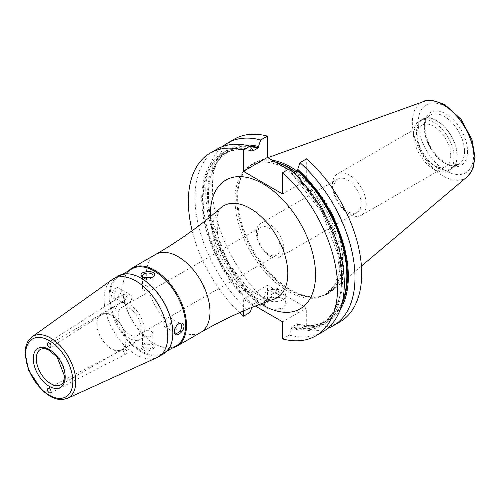 <?xml version="1.0" encoding="UTF-8"?>
<svg xmlns="http://www.w3.org/2000/svg" width="500" height="500" viewBox="0 0 500 500"><rect width="100%" height="100%" fill="white"/><g stroke="black" fill="none" stroke-linecap="round" stroke-linejoin="round"><path stroke-width="0.38" stroke-dasharray="2.5 1.88" d="M125.062 353.644A2.681 1.625 -117.3 0 0 126.394 353.787A2.681 1.625 -117.3 0 0 126.606 350.656A2.681 1.625 -117.3 0 0 123.931 349.019A2.681 1.625 -117.3 0 0 123.362 351.219A2.681 1.625 -117.3 0 0 125.062 353.644M125.062 294.556A2.681 1.462 -122.5 0 0 123.719 294.425A2.681 1.462 -122.5 0 0 123.925 297.475A2.681 1.462 -122.5 0 0 126.6 298.944A2.681 1.462 -122.5 0 0 126.862 296.856A2.681 1.462 -122.5 0 0 125.062 294.556M163.794 324.506A5.275 3.044 120 0 0 164.887 326.919A5.275 3.044 120 0 0 170.156 323.875A5.275 3.044 120 0 0 170.156 317.787A5.275 3.044 120 0 0 166.094 319.2A5.275 3.044 120 0 0 163.794 324.506M178.456 323.938A5.275 3.044 120 0 0 178.075 324.137A5.275 3.044 120 0 0 174.344 330.594L174.344 331.894M174.344 330.594A5.275 3.044 120 0 0 174.381 331.181M144.081 335.887A5.275 3.044 180 0 1 142.537 333.731A5.275 3.044 180 0 1 147.806 330.688A5.275 3.044 180 0 1 153.081 333.731A5.275 3.044 180 0 1 149.825 336.544A5.275 3.044 180 0 1 144.081 335.887M143.281 344.225C140.612 346.131 140.506 348.062 142.956 350.019C148.706 353.075 158.669 347.319 152.662 344.412L143.281 344.225M144.081 348.069A5.275 3.044 180 0 1 142.537 345.919A5.275 3.044 180 0 1 145.787 343.106A5.275 3.044 180 0 1 151.537 343.762A5.275 3.044 180 0 1 153.081 345.919A5.275 3.044 180 0 1 149.825 348.731A5.275 3.044 180 0 1 144.081 348.069M124.362 301.737A5.275 3.044 -60 0 1 126.669 296.431A5.275 3.044 -60 0 1 130.731 295.019A5.275 3.044 -60 0 1 130.731 301.106A5.275 3.044 -60 0 1 125.456 304.156A5.275 3.044 -60 0 1 124.362 301.737M116.744 287.812C113.756 289.656 112.031 292.269 111.562 295.65C112.031 298.75 113.756 299.619 116.744 298.263C119.519 296.294 121.031 293.556 121.269 290.044C121.031 287.075 119.519 286.331 116.744 287.812M113.812 295.65A5.275 3.044 -60 0 1 116.112 290.344A5.275 3.044 -60 0 1 120.175 288.931A5.275 3.044 -60 0 1 121.269 291.344A5.275 3.044 -60 0 1 117.544 297.8A5.275 3.044 -60 0 1 114.906 298.062A5.275 3.044 -60 0 1 113.812 295.65M144.081 290.356A5.275 3.044 0 0 0 149.825 291.019A5.275 3.044 0 0 0 153.081 288.206A5.275 3.044 0 0 0 147.806 285.163A5.275 3.044 0 0 0 142.537 288.206A5.275 3.044 0 0 0 144.081 290.356M143.594 277.85A5.275 3.044 0 0 0 144.081 278.175L142.956 277.525M144.081 278.175A5.275 3.044 0 0 0 151.9 277.938M112.206 279.6A45.038 26 -120 0 0 113.425 330.819A45.038 26 -120 0 0 157.175 357.481M125.856 340.319A20.425 11.794 60 0 1 121.625 349.675A20.425 11.794 60 0 1 101.2 337.881A20.425 11.794 60 0 1 101.2 314.294A20.425 11.794 60 0 1 116.938 319.762A20.425 11.794 60 0 1 125.856 340.319M126.081 340.45A20.75 11.981 60 0 1 121.788 349.95A20.75 11.981 60 0 1 101.037 337.969A20.75 11.981 60 0 1 101.037 314.012A20.75 11.981 60 0 1 117.025 319.569A20.75 11.981 60 0 1 126.081 340.45M144.281 329.944A20.75 11.981 60 0 1 139.987 339.444A20.75 11.981 60 0 1 119.237 327.463A20.75 11.981 60 0 1 119.237 303.506A20.75 11.981 60 0 1 135.225 309.062A20.75 11.981 60 0 1 144.281 329.944M140.981 328.044A16.087 9.287 60 0 1 137.65 335.406A16.087 9.287 60 0 1 121.569 326.119A16.087 9.287 60 0 1 121.569 307.544A16.087 9.287 60 0 1 133.963 311.856A16.087 9.287 60 0 1 140.981 328.044M280.094 247.725A16.087 9.287 60 0 1 276.762 255.087A16.087 9.287 60 0 1 260.681 245.806A16.087 9.287 60 0 1 260.681 227.231A16.087 9.287 60 0 1 273.075 231.537A16.087 9.287 60 0 1 280.094 247.725M283.681 248.281A19.3 11.144 60 0 1 279.688 257.119A19.3 11.144 60 0 1 260.381 245.975A19.3 11.144 60 0 1 260.381 223.688A19.3 11.144 60 0 1 275.256 228.856A19.3 11.144 60 0 1 283.681 248.281M361.112 203.581A19.3 11.144 -120 0 0 352.688 184.156A19.3 11.144 -120 0 0 337.812 178.981A19.3 11.144 -120 0 0 337.812 201.269A19.3 11.144 -120 0 0 357.113 212.413A19.3 11.144 -120 0 0 361.112 203.581M128.644 270.775A45.038 26 -120 0 0 122.788 288.644A45.038 26 -120 0 0 154.631 343.8A45.038 26 -120 0 0 173.038 347.663M131.981 268.844A44.394 25.631 -120 0 0 122.788 289.169A44.394 25.631 -120 0 0 154.175 343.537A44.394 25.631 -120 0 0 176.375 345.737M141.438 278.4A44.394 25.631 -120 0 0 119.244 276.2A44.394 25.631 -120 0 0 119.244 327.463A44.394 25.631 -120 0 0 163.637 353.094A44.394 25.631 -120 0 0 172.831 332.769M118.462 275.906A45.038 26 -120 0 0 118.462 327.912A45.038 26 -120 0 0 163.5 353.913M239.481 312.694A105.544 60.938 60 0 1 192.15 230.712M243.344 311.006L243.344 299.15L255.306 306.056M282.594 291.112A10.725 6.194 0 0 0 270.906 289.769A10.725 6.194 0 0 0 264.288 295.494A10.725 6.194 0 0 0 275.006 301.681A10.725 6.194 0 0 0 285.731 295.494A10.725 6.194 0 0 0 282.594 291.112M282.594 298.731A10.725 6.194 0 0 0 267.425 298.731A10.725 6.194 0 0 0 264.288 303.106A10.725 6.194 0 0 0 275.006 309.3A10.725 6.194 0 0 0 285.731 303.106A10.725 6.194 0 0 0 282.594 298.731L282.969 298.95A11.256 6.5 0 0 0 267.05 298.95A11.256 6.5 0 0 0 267.05 308.144A11.256 6.5 0 0 0 282.969 308.144A11.256 6.5 0 0 0 282.969 298.95L282.594 298.731M277.738 293.913A3.862 2.231 0 0 0 273.531 293.431A3.862 2.231 0 0 0 271.15 295.494A3.862 2.231 0 0 0 275.006 297.719A3.862 2.231 0 0 0 278.869 295.494A3.862 2.231 0 0 0 277.738 293.913M277.738 288.663A3.862 2.231 0 0 0 273.531 288.181A3.862 2.231 0 0 0 271.15 290.238A3.862 2.231 0 0 0 275.006 292.469A3.862 2.231 0 0 0 278.869 290.238A3.862 2.231 0 0 0 277.738 288.663M282.619 338.95L289.3 335.094L292.038 327.025L297.256 324.012L297.556 325.269L299.994 328.919L306.694 325.05L306.694 307.925L282.619 321.825M342.544 301.244A97.9 56.525 60 0 1 326.569 320.812A97.9 56.525 60 0 1 297.256 324.012L297.556 324.206A98.331 56.769 60 0 0 341.75 304.538M243.344 299.15L267.419 285.25L267.419 302.375L260.719 306.244L258.281 302.594L257.981 301.337L252.763 304.35L251.906 307.419M250.069 146.206A98.331 56.769 60 0 0 208.525 200.831A98.331 56.769 60 0 0 258.281 301.531L257.981 301.337A97.9 56.525 60 0 1 228.669 151.237A97.9 56.525 60 0 1 250.481 146.819M306.694 307.925L267.419 285.25M216.894 149.213A105.544 60.938 -120 0 0 250.025 312.419M252.456 305.956A99.581 57.494 60 0 1 201.681 198.556A99.581 57.494 60 0 1 252.456 149.794M293.606 172.819L292.038 173.719L291.737 172.469A99.581 57.494 60 0 1 342.512 279.862A99.581 57.494 60 0 1 291.737 328.631M291.737 172.469L289.3 168.819M289.3 335.094A105.544 60.938 -120 0 0 322.431 332.019M291.8 173.719L322.106 212.469L339.356 258.194L339.038 298.875L332.163 313.844L321.35 323.819A97.9 56.525 60 0 0 292.038 173.719L291.737 173.531A98.331 56.769 60 0 1 341.625 279.356A98.331 56.769 60 0 1 291.737 327.569M267.419 302.375A105.544 60.938 60 0 1 234.288 139.175M288.225 169.438L292.887 172.125M293.844 172.681L306.694 180.1L306.694 158.775M339.825 321.975A105.544 60.938 60 0 1 306.694 325.05M260.719 306.244A105.544 60.938 60 0 1 222.512 146.6M327.506 328.462A105.544 60.938 60 0 1 299.994 328.919M258.281 302.594A99.581 57.494 60 0 1 207.894 203.931A99.581 57.494 60 0 1 244.638 144.981M339.969 310.106A99.581 57.494 60 0 1 297.556 325.269M306.694 180.1L282.619 194M288.25 169.425A75.756 43.738 60 0 1 289.075 169.925L285.044 167.6M366.256 204.375A23.912 13.806 60 0 1 361.3 215.319A23.912 13.806 60 0 1 337.388 201.513A23.912 13.806 60 0 1 337.388 173.9A23.912 13.806 60 0 1 355.819 180.312A23.912 13.806 60 0 1 366.256 204.375M450.725 155.606A23.912 13.806 60 0 1 445.769 166.556A23.912 13.806 60 0 1 421.856 152.75A23.912 13.806 60 0 1 421.856 125.138A23.912 13.806 60 0 1 440.281 131.544A23.912 13.806 60 0 1 450.725 155.606M454.131 157.575A28.737 16.594 60 0 1 448.181 170.731A28.737 16.594 60 0 1 419.444 154.144A28.737 16.594 60 0 1 419.444 120.956A28.737 16.594 60 0 1 441.587 128.656A28.737 16.594 60 0 1 454.131 157.575M457.169 155.825A28.737 16.594 60 0 1 451.213 168.981A28.737 16.594 60 0 1 422.475 152.387A28.737 16.594 60 0 1 422.475 119.206A28.737 16.594 60 0 1 444.625 126.906A28.737 16.594 60 0 1 457.169 155.825M456.938 155.694A28.419 16.406 60 0 1 451.056 168.706A28.419 16.406 60 0 1 422.638 152.3A28.419 16.406 60 0 1 422.638 119.488A28.419 16.406 60 0 1 444.538 127.1A28.419 16.406 60 0 1 456.938 155.694M296.806 170.969A75.125 43.375 60 0 1 343.894 259.1A75.125 43.375 60 0 1 332.013 290.906A75.125 43.375 60 0 1 320.538 296.425A75.125 43.375 60 0 1 290.775 289.769A75.125 43.375 60 0 1 243.85 230.1A75.125 43.375 60 0 1 246.775 168.656A75.125 43.375 60 0 1 257.281 161.475A75.125 43.375 60 0 1 272.325 160.256M31.9 336.912A35.544 20.519 -120 0 0 32.862 377.331A35.544 20.519 -120 0 0 67.387 398.375M101.2 314.294L40.538 349.312A20.425 11.794 60 0 1 56.281 354.787A20.425 11.794 60 0 1 65.2 375.344A20.425 11.794 60 0 1 60.969 384.694L121.625 349.675M220.794 207.838A53.163 30.694 -120 0 0 223.637 267.188A53.163 30.694 -120 0 0 273.612 299.325C270.95 300.706 265.294 299.006 256.656 294.212C236.319 281.519 219.144 250.525 217.35 231.344L217.156 216.612L218.663 211.094L220.794 207.838M210.463 216.581A74.338 42.919 -120 0 0 260.875 303.906M155.619 254.456A45.038 26 -120 0 0 155.619 306.462A45.038 26 -120 0 0 200.656 332.463M252.456 304.894A98.331 56.769 60 0 1 202.569 199.069A98.331 56.769 60 0 1 252.456 150.856M252.763 304.35A97.9 56.525 60 0 1 223.45 154.25A97.9 56.525 60 0 1 252.481 150.981M297.425 323.981C308.612 326.556 318.325 325.5 326.569 320.812L321.35 323.819A97.9 56.525 60 0 1 292.038 327.025M467.556 151.319A30.562 17.644 60 0 1 435.138 154.213A30.562 17.644 60 0 1 435.138 110.994A30.562 17.644 60 0 1 467.556 151.319M464.525 151.319A28.419 16.406 60 0 1 458.638 164.325A28.419 16.406 60 0 1 430.219 147.919A28.419 16.406 60 0 1 430.219 115.106A28.419 16.406 60 0 1 452.119 122.719A28.419 16.406 60 0 1 464.525 151.319M445.944 106.812A39.231 22.65 -120 0 0 421.925 140.988A39.231 22.65 -120 0 0 469.969 168.725A39.231 22.65 -120 0 0 445.944 106.812M295.506 171.719A74.731 43.144 60 0 1 342.569 259.544A74.731 43.144 60 0 1 319.331 296.669A74.731 43.144 60 0 1 252.356 250.606A74.731 43.144 60 0 1 245.956 169.575A74.731 43.144 60 0 1 275.406 162.031M295.238 171.875A74.688 43.119 60 0 1 342.3 259.662A74.688 43.119 60 0 1 326.831 293.85A74.688 43.119 60 0 1 252.144 250.731A74.688 43.119 60 0 1 252.144 164.488A74.688 43.119 60 0 1 276.156 162.469M288.263 169.419A74.688 43.119 60 0 1 340.625 260.625A74.688 43.119 60 0 1 325.156 294.819A74.688 43.119 60 0 1 250.475 251.694A74.688 43.119 60 0 1 250.475 165.456A74.688 43.119 60 0 1 285.831 168.05A74.688 43.119 60 0 1 287.438 168.938M467.2 176.744A43.688 25.225 60 0 1 421.375 153.025A43.688 25.225 60 0 1 423.744 101.481M123.931 349.019L47.931 388.3M126.394 353.787L50.538 392.987M123.719 294.425L47.862 342.812M126.6 298.944L50.613 347.419M178.075 324.137L178.869 323.681M164.887 326.919L175.438 333.013M170.156 317.787L180.712 323.875M151.537 343.762L152.662 344.412M142.537 333.731L142.537 345.919M153.081 333.731L153.081 345.919M121.269 291.344L121.269 290.044M117.544 297.8L116.744 298.263M130.731 295.019L120.175 288.931M125.456 304.156L114.906 298.062M153.081 288.206L153.081 276.019M142.537 288.206L142.537 276.019M121.788 349.95L139.987 339.444M101.037 314.012L119.237 303.506M137.65 335.406L276.762 255.087M121.569 307.544L260.681 227.231M279.688 257.119L357.113 212.413M260.381 223.688L337.812 178.981M154.175 343.537L154.631 343.8M122.788 289.169L122.788 288.644M122.581 274.275L119.244 276.2M166.975 351.163L163.637 353.094M285.731 303.106L285.731 295.494M264.288 303.106L264.288 295.494M278.869 295.494L278.869 290.238M271.15 295.494L271.15 290.238M267.425 298.731L267.05 298.95M258.212 301.337L227.913 262.594L210.662 216.869L210.981 176.181L217.856 161.219L228.669 151.237L223.45 154.25C231.694 149.556 241.406 148.5 252.594 151.081M451.056 168.706L458.638 164.325L452.106 165.306C450.831 165.25 444.263 164.194 435.213 153.637C423.556 139.913 422.006 118.537 430.219 115.106L422.638 119.488M361.3 215.319L445.769 166.556M337.388 173.9L421.856 125.138M448.181 170.731L451.213 168.981M419.444 120.956L422.475 119.206M246.775 168.656L252.144 164.488L250.475 165.456C260.006 160.169 271.619 161.05 285.294 168.106L315.438 194.831L335.863 233.975L339.412 271.756L334.288 285.781L325.156 294.819L326.831 293.85L320.538 296.425M267.844 157.669L257.281 161.475M361.413 266.081L332.013 290.906"/><path stroke-width="0.75" d="M49.237 388.45C51.119 390.131 51.55 391.644 50.538 392.987L49.237 392.831C47.356 391.15 46.919 389.644 47.931 388.3L49.237 388.45M49.237 347.306L47.494 344.975L47.35 343.819L47.862 342.812L49.55 343.131L50.981 345.256L50.806 347.25L49.237 347.306M178.869 334.125C176.094 335.606 174.587 334.862 174.344 331.894C174.587 328.387 176.094 325.644 178.869 323.681C181.856 322.319 183.581 323.188 184.05 326.294C183.581 329.669 181.856 332.281 178.869 334.125M174.381 331.181A5.275 3.044 120 0 0 175.438 333.013A5.275 3.044 120 0 0 180.712 329.963A5.275 3.044 120 0 0 180.712 323.875A5.275 3.044 120 0 0 178.456 323.938M152.331 277.712L142.956 277.525C133.431 270.45 162.738 268.831 152.331 277.712M151.9 277.938A5.275 3.044 0 0 0 153.081 276.019A5.275 3.044 0 0 0 147.806 272.975A5.275 3.044 0 0 0 142.537 276.019A5.275 3.044 0 0 0 143.594 277.85M67.387 398.375L157.175 357.481A45.038 26 -120 0 0 158.463 356.819A45.038 26 -120 0 0 167.794 336.206A45.038 26 -120 0 0 148.131 290.881A45.038 26 -120 0 0 113.425 278.812A45.038 26 -120 0 0 112.206 279.6L31.9 336.912L28.006 341.144L26 345.75L25 352.519L28.537 370.213L42.106 390.406L50.469 396.575L56.887 399.094L61.712 399.637L67.387 398.375A35.544 20.519 -120 0 0 75.769 381.581A35.544 20.519 -120 0 0 59.6 345.138A35.544 20.519 -120 0 0 31.9 336.912M173.038 347.663A45.038 26 -120 0 0 177.15 346.031A45.038 26 -120 0 0 186.475 325.412A45.038 26 -120 0 0 166.819 280.094A45.038 26 -120 0 0 132.113 268.025A45.038 26 -120 0 0 128.644 270.775M166.975 351.163L176.375 345.737A44.394 25.631 -120 0 0 185.569 325.412A44.394 25.631 -120 0 0 166.188 280.738A44.394 25.631 -120 0 0 131.981 268.844L122.581 274.275M158.463 356.819L163.5 353.913A45.038 26 -120 0 0 172.831 333.294L172.831 332.769A44.394 25.631 -120 0 0 141.438 278.4L140.981 278.137A45.038 26 -120 0 0 118.462 275.906L113.425 278.812M172.831 333.294A45.038 26 -120 0 0 140.981 278.137M255.306 306.056L282.619 321.825L282.619 338.95A105.544 60.938 60 0 0 315.756 335.875L322.431 332.019A105.544 60.938 -120 0 0 289.3 168.819L282.619 172.675A105.544 60.938 60 0 1 315.756 335.875M282.619 172.675L282.619 194L243.344 171.325L243.344 150L250.025 146.137A105.544 60.938 -120 0 0 216.894 149.213L210.212 153.069A105.544 60.938 60 0 1 243.344 150M251.906 307.419L250.025 312.419L243.344 316.275A105.544 60.938 60 0 1 239.481 312.694M192.15 230.712A105.544 60.938 60 0 1 210.212 153.069M243.344 316.275L243.344 311.006M250.025 146.137L252.456 149.794L252.763 151.044L257.981 148.031L260.719 139.969L267.419 136.1L267.419 157.425L288.225 169.438M222.512 146.6A105.544 60.938 60 0 1 227.581 143.044L234.288 139.175A105.544 60.938 60 0 1 267.419 136.1M292.887 172.125L293.844 172.681M333.125 325.844A105.544 60.938 60 0 0 299.994 162.644L306.694 158.775A105.544 60.938 60 0 1 339.825 321.975L333.125 325.844A105.544 60.938 60 0 1 327.506 328.462M299.994 162.644L297.256 170.712L293.606 172.819M227.581 143.044A105.544 60.938 60 0 1 260.719 139.969M244.638 144.981A99.581 57.494 60 0 1 258.281 146.431M297.556 169.106A99.581 57.494 60 0 1 339.969 310.106M243.344 171.325L267.419 157.425M285.044 167.6A75.756 43.738 60 0 1 288.25 169.425M272.325 160.256A75.125 43.375 60 0 1 290.775 167.087A75.125 43.375 60 0 1 296.806 170.969M72.856 381.512A33.406 19.288 60 0 1 37.425 384.681A33.406 19.288 60 0 1 37.425 337.438A33.406 19.288 60 0 1 72.856 381.512M65.2 377.094A22.575 13.031 -120 0 0 41.256 347.312A22.575 13.031 -120 0 0 41.256 379.231A22.575 13.031 -120 0 0 65.2 377.094M60.969 384.694A20.425 11.794 60 0 1 40.538 372.9A20.425 11.794 60 0 1 40.538 349.312L42.781 348.587L44.894 348.638L48.225 349.675L57.125 357.069L64.569 376.219C63.594 382.206 62.394 385.031 60.969 384.694M155.619 254.456A45.038 26 -120 0 1 190.325 266.519A45.038 26 -120 0 1 209.981 311.844A45.038 26 -120 0 1 200.656 332.463C224.088 318.956 248.406 307.913 273.612 299.325A53.163 30.694 -120 0 0 287.812 273.544A53.163 30.694 -120 0 0 262.613 218.012A53.163 30.694 -120 0 0 220.794 207.838C200.756 225.375 179.031 240.912 155.619 254.456L132.113 268.025M260.875 303.906A74.338 42.919 -120 0 0 315.55 274.819A74.338 42.919 -120 0 0 261.931 183.181A74.338 42.919 -120 0 0 210.463 216.581M250.481 146.819A97.9 56.525 60 0 1 257.981 148.031M297.256 170.712A97.9 56.525 60 0 1 342.544 301.244M250.069 146.206A98.331 56.769 60 0 1 258.281 147.494M297.556 170.169A98.331 56.769 60 0 1 341.75 304.538M275.406 162.031A74.731 43.144 60 0 1 295.506 171.719M276.156 162.469A74.688 43.119 60 0 1 295.238 171.875M287.438 168.938A74.688 43.119 60 0 1 288.263 169.419M443.219 104.744A43.688 25.225 60 0 1 471.112 141.181A43.688 25.225 60 0 1 467.2 176.744L471.5 171.531L473.088 168.15L475 157.262L471.981 139.644L461.006 119.225L445.012 104.75C433.725 100.013 426.637 98.925 423.744 101.481A43.688 25.225 60 0 1 443.219 104.744M200.656 332.463L177.15 346.031M423.744 101.481L267.844 157.669M467.2 176.744L361.413 266.081"/></g></svg>
